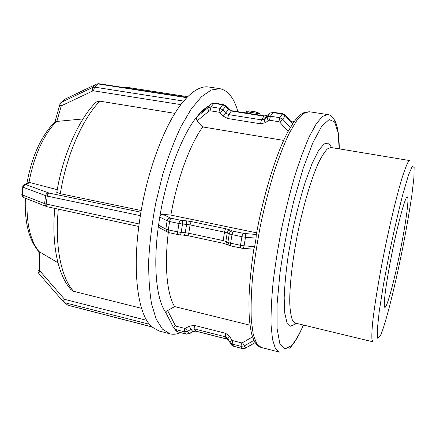 <?xml version="1.0" encoding="UTF-8"?>
<svg xmlns="http://www.w3.org/2000/svg" width="436" height="436" viewBox="0 0 436 436"><rect width="100%" height="100%" fill="white"/><g stroke="black" fill="none" stroke-linecap="round" stroke-linejoin="round"><path stroke-width="0.65" d="M180.455 332.619C176.836 334.254 173.359 334.663 170.018 333.834L159.015 330.978L151.674 326.798L67.711 305.129L64.964 302.764L149.423 324.275C137.798 310.65 132.62 271.601 139.04 224.633L139.111 223.946L46.162 204.053L47.208 196.096L140.332 215.673L140.474 214.97C147.957 167.713 166.04 121.66 183.42 101.441L183.676 101.081L94.525 87.129L93.527 90.802L180.886 104.629M82.987 118.946L55.04 121.595M59.994 104.051L61.449 102.269C60.708 103.114 60.751 104.259 61.574 105.703L92.939 90.879C92.105 89.369 92.051 88.192 92.764 87.347L61.449 102.269L65.204 99.086L96.4 84.17L92.764 87.347L94.525 87.129L98.154 83.946L186.739 97.664L183.676 101.081M186.739 97.664L187 97.446C194.952 89.451 202.162 85.968 208.626 86.998L219.869 88.671C228.055 90.377 234.072 98.051 237.931 111.698M183.42 101.441L187 97.446M290.376 127.775L282.828 119.355L285.193 115.649L292.67 124.009L288.774 130.26M283.689 140.408L202.735 126.941L197.116 120.886L196.118 117.769L199.492 113.725C202.713 110.194 205.819 107.599 208.822 105.943M292.67 124.009L292.818 123.568C296.393 118.298 299.859 114.744 303.238 112.908L309.113 111.725L303.461 113.458L296.84 120.429L289.488 132.757C284.327 143.553 279.182 156.671 274.059 172.111C269.083 188.603 264.603 206.103 260.624 224.605C257.06 243.195 254.352 261.055 252.488 278.179C251.18 294.393 250.787 308.481 251.327 320.433L253.278 334.657L256.651 343.661L261.175 347.459C258.292 346.615 255.093 344.783 251.91 334.853C251.207 332.575 250.406 327.85 249.517 320.673C248.989 313.44 248.842 305.293 249.065 296.224C249.686 281.907 251.283 266.129 253.861 248.896L253.828 249.114M140.332 215.673L139.111 223.946M27.621 182.984L29.566 182.477L57.258 189.671M139.04 224.633L140.474 214.97M254.657 246.645L244.073 245.844L245.506 237.26L256.096 238.127L254.657 246.645L253.861 248.896M160.028 228.153L158.459 225.794L159.87 216.452C166.481 175.855 181.529 136.146 196.118 117.769M159.745 217.063L167.119 220.796C167.571 218.986 168.667 218.065 170.405 218.038L162.906 214.343C161.478 214.316 160.47 215.019 159.87 216.452M256.096 238.127L256.237 234.851M149.575 324.537L151.674 326.798M25.386 198.244C24.432 221.744 28.776 239.408 38.428 251.24L57.955 262.739M67.951 305.255L151.853 326.913L149.423 324.275M245.675 348.157L242.525 348.593L233.587 346.222L232.181 344.064L241.075 346.342L242.405 348.495L245.604 348.042L244.302 345.89L253.888 340.391L255.104 342.592L245.604 348.042L255.18 342.625M165.996 312.906L165.876 312.65C156.519 300.055 152.845 266.107 158.459 225.794M228.491 339.917L226.807 339.006L195.895 331.12L192.799 331.573L189.284 333.578L186.194 334.025L177.795 331.861L176.28 331.06L173.506 327.616L175.332 325.567L167.637 310.563L165.876 312.65M253.888 340.391L253.256 338.832M174.907 113.36L99.871 101.168L96.171 101.975L95.43 102.733M56.8 192.358L60.304 193.72L141.22 210.539M162.906 214.343L170.868 215.079L256.608 232.84M70.752 289.433L73.57 291.286L141.613 308.372M167.637 310.563L174.607 306.595L250.013 325.202M174.607 306.595C167.135 294.714 164.203 266.472 168.301 232.481M170.868 215.079C177.092 179.185 190.009 144.37 202.735 126.941M401.218 246.073C395.321 276.669 387.097 308.208 384.874 307.358C383.031 307.598 385.473 286.692 390.792 259.295C397.147 226.11 405.485 195.312 407.328 196.952C409.306 197.105 406.292 220.147 401.218 246.073M170.018 333.834L162.492 329.164L156.197 319.152L151.565 303.81C149.412 291.063 148.474 276.168 148.763 259.131C149.81 241.19 152.126 222.567 155.701 203.269L162.552 175.13C168.051 157.124 174.155 141.002 180.869 126.762L191.159 109.098L201.416 96.787L211.122 90.029L219.869 88.671M294.3 121.486L291.455 122.042M292.861 122.974L293.275 122.925M260.57 115.262L259.485 113.682L257.006 113.654L257.807 114.832M259.36 113.496L257.044 112.106L256.27 113.218L257.006 113.654M257.044 112.106L249.278 110.891L248.487 111.998L256.27 113.218M246.754 111.36L247.555 112.172L248.487 111.998M246.095 112.984L247.555 112.172M92.939 90.879L93.527 90.802M55.018 121.666L59.896 104.395L61.182 106.182L61.574 105.703M64.359 99.8L60.751 102.798M56.784 121.649L61.182 106.182M96.738 83.968L98.814 83.707L96.536 84.072L65.558 98.879M211.291 103.882L214.354 103.109L211.051 104.084L199.279 113.905L211.046 104.084L208.152 107.583L210.975 106.891L210.005 110.771L218.948 112.194L219.918 108.297L210.975 106.891L213.853 103.392L222.731 104.771L219.918 108.297L222.829 109.899L219.924 112.728L222.774 115.84L225.679 113.011L222.829 109.899L225.619 106.357L228.448 109.452L225.679 113.011L228.589 114.608L227.63 118.505L260.499 123.797L261.453 119.846L228.589 114.608L231.331 111.033L263.965 116.178L261.453 119.846L264.445 119.164C264.014 120.113 264.363 121.284 265.502 122.68L268.456 120.445C267.317 119.039 266.963 117.867 267.393 116.924L264.445 119.164L266.941 115.496L269.873 113.256L267.393 116.924L270.418 116.238L269.464 120.222L278.877 121.715L279.825 117.715L270.418 116.238L272.882 112.57L282.217 114.019L279.825 117.715L282.828 119.355L279.879 122.265L288.125 131.443M278.877 121.715L279.879 122.265M268.456 120.445L269.464 120.222M260.499 123.797L265.502 122.68M222.774 115.84L227.63 118.505M218.948 112.194L219.924 112.728M196.336 117.431L208.152 107.583C207.634 108.488 207.934 109.627 209.062 111L210.005 110.771M197.116 120.886L209.062 111M222.731 104.771L225.619 106.357L225.843 105.904L223.227 104.487L222.731 104.771M225.87 105.932L228.66 108.989L228.448 109.452L231.331 111.033L231.816 110.739C231.816 111.066 230.775 110.493 228.687 109.022M231.816 110.739L264.396 115.867L263.965 116.178L267.252 115.224M264.396 115.867L267.012 115.409L269.939 113.169L272.882 112.57L270.173 112.989M282.217 114.019L285.193 115.649L285.308 115.169L282.621 113.709L282.217 114.019M46.151 206.473L44.581 203.617L22.252 194.87L23.217 187.273L45.622 195.666L44.581 203.617L46.162 204.053C46.025 205.569 46.336 206.462 47.088 206.74L138.801 226.469M47.088 206.74L23.642 197.552C23.043 196.887 22.59 198.053 21.811 194.603L23.822 197.628M22.786 186.924L21.822 194.5M23.266 185.731L24.738 184.662C24.907 184.008 22.143 186.853 22.776 187.022L23.217 187.273C23.582 185.616 24.552 184.755 26.127 184.695L29.566 182.477M48.619 192.946C47.012 193.028 46.009 193.933 45.622 195.666L47.208 196.096C47.535 194.342 48.183 193.339 49.154 193.088L26.127 184.695M28.509 182.471L24.738 184.662L25.991 184.57M140.926 212.239L49.154 193.088M240.743 248.073C240.334 247.861 240.247 246.94 240.481 245.315L230.606 243.201L232.017 234.644L241.915 236.726L240.481 245.315L244.073 245.844C243.74 247.457 243.163 248.275 242.34 248.307L230.9 245.959C230.475 245.74 230.377 244.819 230.606 243.201L227.875 242.383L229.401 245.49M230.9 245.959L223.461 243.321C223.025 243.103 222.916 242.193 223.145 240.59L188.777 233.255L190.091 224.905L224.524 232.126L223.145 240.59L225.837 241.397L227.227 232.911L229.276 233.854L227.875 242.383L225.837 241.397L227.407 244.514M189.224 235.98L183.785 235.173C184.477 235.129 184.973 234.317 185.273 232.737L181.196 232.404L182.499 224.028L186.581 224.382L185.273 232.737L188.777 233.255C188.575 234.84 188.723 235.745 189.224 235.98L223.461 243.321M179.714 234.851L178.161 234.617C177.632 234.383 177.474 233.473 177.675 231.881L168.318 229.881L169.599 221.532L178.973 223.505L177.675 231.881L181.196 232.404C180.896 233.99 180.4 234.808 179.714 234.851L183.785 235.173M256.303 234.486L244.536 233.494C245.408 234.078 245.73 235.331 245.506 237.26L241.915 236.726C242.285 234.819 242.759 233.685 243.343 233.315L233.478 231.26C232.873 231.62 232.383 232.748 232.017 234.644L229.276 233.854C229.756 231.99 230.851 231.042 232.562 230.998L230.497 230.072C228.786 230.115 227.696 231.058 227.227 232.911L224.524 232.126C224.889 230.252 225.379 229.14 225.995 228.786L191.655 221.641C190.968 221.968 190.445 223.058 190.091 224.905L186.581 224.382C186.793 222.513 186.537 221.308 185.823 220.769L181.752 220.403C182.461 220.943 182.711 222.153 182.499 224.028L178.973 223.505C179.327 221.646 179.866 220.556 180.58 220.229L171.228 218.278C170.492 218.6 169.947 219.684 169.599 221.532L167.119 220.796L165.849 229.123L168.318 229.881C168.116 231.462 168.291 232.372 168.836 232.617L178.161 234.617M158.513 225.199L165.849 229.123L167.353 232.137M171.228 218.278L170.405 218.038M181.752 220.403L180.58 220.229M191.655 221.641L185.823 220.769M230.497 230.072L225.995 228.786M233.478 231.26L232.562 230.998M244.536 233.494L243.343 233.315M37.97 271.23L38.755 273.394L63.307 301.69L64.43 299.123L39.796 270.832L38.755 273.394L63.427 301.821L66.31 304.328M63.307 301.69L64.964 302.764L64.948 299.434L64.43 299.123M38.09 250.847L37.97 271.045L39.562 270.167L39.654 251.992M39.796 270.832L39.562 270.167M146.73 320.362L64.948 299.434M227.875 338.794L231.745 345.159L233.718 346.326L231.745 345.159L231.282 344.451M226.949 339.115L196.053 331.24L194.167 328.864L225.347 336.794L226.807 339.006L228.502 339.933M192.93 331.709L189.442 333.698L187.502 331.344L191.044 329.322L192.952 331.698C194.538 331.082 195.568 330.929 196.053 331.24M186.357 334.134L177.959 331.976L175.91 329.621L184.384 331.796L186.357 334.134L189.42 333.709M177.959 331.976L175.643 330.303M165.887 312.699L173.506 327.616L174.389 328.815L175.91 329.621L176.106 326.183L175.332 325.567M184.597 328.346L184.384 331.796L187.502 331.344L185.638 328.194L184.597 328.346L176.106 326.183M189.191 326.172L191.044 329.322L194.167 328.864L194.401 325.409L189.191 326.172L185.638 328.194M228.213 339.41L227.2 337.862L227.766 338.587L229.761 336.461L225.646 333.306L225.347 336.794L227.783 338.647M227.81 338.685L229.679 342.102M231.663 339.927L229.658 342.047L230.322 342.99L232.181 344.064L232.492 340.565L231.663 339.927L229.761 336.461M241.408 342.838L241.075 346.342L244.302 345.89L242.487 342.685L241.408 342.838L232.492 340.565M225.646 333.306L194.401 325.409M252.548 336.919L242.487 342.685M39.115 251.692C30.193 240.579 26.193 222.992 27.108 198.925M28.994 182.406C33.997 156.017 43.06 135.77 56.19 121.677M73.57 291.286C61.351 278.048 54.62 246.438 58.31 209.155M60.304 193.72C66.397 155.314 82.638 118.592 99.871 101.168M409.769 160.573L407.949 162.356C406.33 165.527 404.336 170.847 401.959 178.313C396.945 194.914 390.498 221.434 384.677 249.833C378.949 278.25 374.524 305.184 372.655 322.422C371.924 330.221 371.685 335.9 371.935 339.453L372.916 341.802L295.319 323.087L292.518 320.367C291.052 316.629 290.125 310.863 289.749 303.064C289.482 285.918 292.431 259.627 297.897 232.186C303.581 204.789 311.135 179.436 318.078 163.756C321.474 156.72 324.575 151.772 327.387 148.91L331.028 147.499L409.769 160.573M380.061 336.358L377.647 338.162L377.276 329.872L379.227 311.462L383.435 284.648L389.397 252.945C393.997 230.84 398.509 211.155 402.946 193.884L408.532 174.956L412.363 166.143L414.14 167.528L413.889 177.893L411.835 195.35C409.682 209.765 406.957 225.635 403.665 242.966C395.85 283.28 385.261 326.095 380.061 336.358M331.725 147.613L328.537 143.019L324.062 143.913L318.482 150.736L312.111 163.495L305.385 181.632C300.884 196.075 296.752 211.82 293.003 228.867L288.398 254.188C286.06 270.609 284.654 285.193 284.179 297.935L284.763 313.124L286.975 322.613L290.54 326.204L295.128 324.15L296.006 323.25M303.407 325.038C299.167 334.723 295.118 341.639 291.27 345.786L284.773 349.105L279.83 343.568L277.078 328.548L277.045 304.437L279.988 272.958C283.416 249.163 288.016 225.161 293.788 200.969L303.145 168.449L312.765 142.921L321.664 126.407L329.093 119.557L334.586 121.878L337.965 132.163L339.23 148.861M339.312 148.872C339.11 139.068 338.696 135.678 337.878 130.38C337.241 127.001 336.483 124.255 335.611 122.145C333.18 117.153 330.532 114.624 327.659 114.559L322.553 116.396L316.449 123.508L309.565 136.027C304.682 146.965 299.766 160.241 294.812 175.855C289.973 192.521 285.553 210.196 281.563 228.867C277.945 247.61 275.111 265.606 273.061 282.844C271.519 299.145 270.865 313.288 271.083 325.267L272.533 339.475L275.372 348.413L279.362 352.097L261.175 347.459M123.497 87.527L129.111 87.647L122.881 87.429M291.793 121.758L291.106 121.649M244.334 112.706L246.787 111.344L249.278 110.891M98.814 83.707L187.088 97.359M214.354 103.109L223.227 104.487M273.296 112.265L282.621 113.709M285.357 115.218L292.818 123.568M253.823 249.158L242.394 248.313M159.571 227.908L168.836 232.617M242.525 348.593L233.718 346.326M26.967 183.365C31.686 156.671 41.033 136.097 55.007 121.655M54.756 208.392C51.443 244.591 57.928 275.639 71.362 290.12M96.165 101.97C78.431 119.709 62.74 155.254 56.773 192.527M289.45 129.051C277.443 149.717 263.944 192.085 256.155 235.309M293.205 123.028L292.196 122.865M303.483 325.054C299.003 335.573 294.387 343.29 289.64 348.211M327.659 114.559L309.113 111.725M187.742 96.694L129.111 87.647"/></g></svg>
